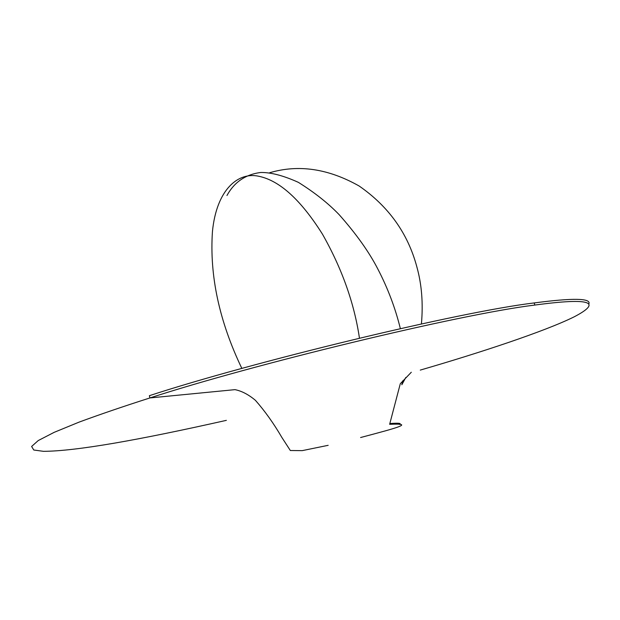<?xml version="1.0" encoding="UTF-8"?>
<svg xmlns="http://www.w3.org/2000/svg" width="620" height="620" viewBox="0 0 620 620"><rect width="100%" height="100%" fill="white"/><g stroke="black" fill="none" stroke-linecap="round" stroke-linejoin="round"><path stroke-width="0.93" d="M149.381 395.684C250.379 362.584 458.661 311.883 534.215 302.932C572.702 297.879 590.945 298.158 588.938 303.785M226.362 420.352C138.919 440.014 76.198 451.182 43.462 451.329L33.782 450.012L31.62 446.47L38.231 440.564L54.173 432.341L79.081 422.127C99.742 414.493 123.357 406.433 149.924 397.939C250.976 364.963 459.304 314.193 534.827 305.063C592.573 297.236 601.594 302.568 574.128 316.859C544.593 331.483 479.547 352.873 420.275 370.094M359.445 338.117C354.268 303.157 341.93 268.491 322.423 234.104C300.925 200.004 279.814 180.745 259.098 176.336C238.305 171.453 216.558 189.402 212.451 231.477C209.436 275.528 219.24 321.183 241.854 368.443M149.435 395.909L149.924 397.939L234.98 389.647C241.722 390.995 248.527 394.553 255.401 400.311C264.934 411.114 273.769 423.522 281.922 437.534L290.331 450.507L302.227 450.639L328.166 445.323M402.667 380.874L401.838 384.764L405.821 377.44M421.414 323.942C423.266 303.288 421.716 284.177 416.779 266.6C407.805 233.283 388.601 206.421 359.151 186.016C328.383 168.625 298.553 164.199 269.654 172.748M400.35 328.6C395.32 308.055 387.81 288.199 377.836 269.026C369.078 251.983 356.182 233.864 339.14 214.652C328.213 203.283 314.619 192.518 298.352 182.342C283.394 175.584 270.839 172.306 260.687 172.492C245.59 174.406 234.345 182.071 226.959 195.509M399.536 424.468C401.721 423.212 398.489 422.902 389.841 423.545M411.3 372.248L400.295 383.718L389.639 424.305C414.067 423.251 399.83 427.141 360.584 437.534M534.82 305.063L534.215 302.932"/></g></svg>
